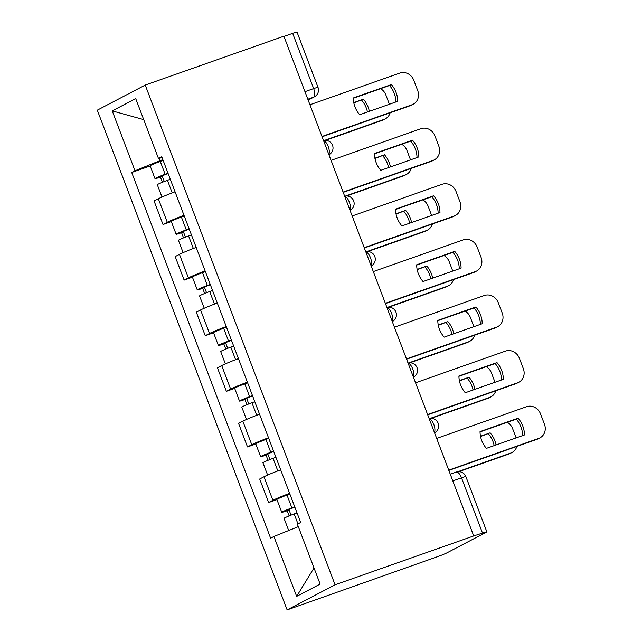 <?xml version="1.0" encoding="UTF-8"?>
<svg xmlns="http://www.w3.org/2000/svg" width="642" height="642" viewBox="0 0 642 642"><rect width="100%" height="100%" fill="white"/><g stroke="black" fill="none" stroke-linecap="round" stroke-linejoin="round"><path stroke-width="0.96" d="M452.819 480.906L461.526 477.841A7.64 0.409 159.2 0 1 465.867 476.589L486.853 531.841A7.64 0.409 159.2 0 1 486.283 532.234L446.736 552.947A7.64 0.409 159.2 0 1 437.371 556.726L287.135 609.9L335.068 584.798L145.236 85.065L283.892 36.209L473.724 535.95L335.068 584.798M145.236 85.065L97.303 110.159L287.135 609.9M486.853 531.841A7.64 0.409 159.2 0 0 482.511 533.085L461.526 477.841A7.64 3.13 -109.4 0 0 456.189 472.103L450.267 474.189M473.724 535.95L482.511 533.085M283.973 36.417L292.68 33.352A7.64 0.409 -20.8 0 1 297.021 32.1L318.007 87.352A7.64 0.409 159.2 0 0 313.665 88.596L292.68 33.352M175.065 191.806A17.567 0.947 159.2 0 0 158.341 198.747L154.072 200.978L163.012 224.507L167.273 222.276A17.567 0.947 -20.8 0 1 183.997 215.327M171.318 221.578L163.012 224.507M196.187 247.411A17.567 0.947 159.2 0 0 179.463 254.352L175.202 256.583L184.134 280.113L188.395 277.882A17.567 0.947 -20.8 0 1 205.119 270.94M192.44 277.183L184.134 280.113M217.309 303.016A17.567 0.947 159.2 0 0 200.585 309.958L196.324 312.189L205.255 335.718L209.517 333.487A17.567 0.947 -20.8 0 1 226.249 326.545M213.561 332.789L205.255 335.718M238.431 358.621A17.567 0.947 159.2 0 0 221.707 365.563L217.445 367.802L226.377 391.323L230.638 389.092A17.567 0.947 -20.8 0 1 247.371 382.15M234.683 388.394L226.377 391.323M259.553 414.226A17.567 0.947 159.2 0 0 242.828 421.176L238.567 423.407L247.499 446.928L251.768 444.697A17.567 0.947 -20.8 0 1 268.492 437.756M255.813 443.999L247.499 446.928M280.674 469.832A17.567 0.947 159.2 0 0 263.95 476.781L259.689 479.012L268.629 502.534L272.89 500.303A17.567 0.947 -20.8 0 1 289.614 493.361M276.935 499.612L268.629 502.534M158.903 158.381L159.81 160.757L162.859 159.681M159.81 160.757L134.989 170.772L112.238 110.889L135.719 98.595L158.47 158.478L162.089 157.659M314.01 567.945L296.66 596.37L320.133 584.076L297.39 524.193L300.673 522.476L161.752 156.76L158.47 158.478M296.66 596.37L273.909 536.487L298.313 526.641M134.989 170.772L131.706 172.489L270.627 538.205L273.909 536.487M150.196 165.973L131.706 172.489M112.238 110.889L143.704 119.613M353.309 98.282L389.542 85.514A23.866 21.732 -117.6 0 1 395.905 101.958M321.987 136.489L411.931 104.798A11.452 10.432 62.4 0 0 413.183 104.253L411.37 105.2A11.452 10.432 -117.6 0 1 410.118 105.745L322.091 136.77M391.363 84.559L353.309 97.969A23.866 21.732 -117.6 0 0 359.672 114.725L397.727 101.316A23.866 21.732 -117.6 0 0 391.363 84.559L389.542 85.514M413.183 104.253A11.452 10.432 62.4 0 0 417.725 90.634L413.801 80.29A11.452 10.432 62.4 0 0 399.878 73.076L309.934 104.766M168.092 173.452L159.649 176.887L162.257 176.141L160.444 177.088A9.55 0.514 159.2 0 1 155.011 178.653L150.14 165.821A9.55 0.514 159.2 0 1 160.267 161.423L163.124 160.372M167.995 173.204L165.146 174.255A9.55 0.514 159.2 0 0 155.011 178.653M353.766 102.6L363.412 99.197A23.866 21.732 62.4 0 1 369.319 111.323M164.304 181.517L162.097 175.715M324.459 140.405L383.98 119.428A11.452 10.432 62.4 0 0 385.232 118.89A11.452 10.432 62.4 0 0 390.127 112.791M389.389 104.253L385.85 94.928A11.452 10.432 62.4 0 0 380.602 88.668M170.299 179.262L167.45 180.322A9.55 0.514 159.2 0 0 157.314 184.711L161.993 197.038M353.822 102.889L363.412 99.197M367.441 111.989A23.866 21.732 62.4 0 0 361.598 100.152M385.232 118.89L383.418 119.837A11.452 10.432 -117.6 0 1 382.167 120.383L383.98 119.428M325.51 140.349L382.167 120.383M162.41 182.272L160.444 177.088M374.43 153.887L410.671 141.12A23.866 21.732 -117.6 0 1 417.027 157.563M343.109 192.094L433.053 160.404A11.452 10.432 62.4 0 0 434.305 159.858L432.491 160.813A11.452 10.432 -117.6 0 1 431.239 161.351L343.213 192.375M412.485 140.165L374.43 153.574A23.866 21.732 -117.6 0 0 380.794 170.331L418.849 156.921A23.866 21.732 -117.6 0 0 412.485 140.165L410.671 141.12M434.305 159.858A11.452 10.432 62.4 0 0 438.847 146.24L434.923 135.895A11.452 10.432 62.4 0 0 421.008 128.681L331.055 160.372M395.552 209.493L431.793 196.725A23.866 21.732 -117.6 0 1 438.149 213.168M364.231 247.7L454.175 216.009A11.452 10.432 62.4 0 0 455.427 215.463L453.613 216.418A11.452 10.432 -117.6 0 1 452.361 216.964L364.335 247.981M433.607 195.778L395.552 209.188A23.866 21.732 -117.6 0 0 401.916 225.936L439.971 212.526A23.866 21.732 -117.6 0 0 433.607 195.778L431.793 196.725M455.427 215.463A11.452 10.432 62.4 0 0 459.969 201.845L456.045 191.509A11.452 10.432 62.4 0 0 442.129 184.286L352.177 215.977M189.213 229.066L180.771 232.492L183.379 231.746L181.566 232.693A9.55 0.514 159.2 0 1 176.133 234.258L171.262 221.426A9.55 0.514 159.2 0 1 181.389 217.028L184.246 215.977M189.117 228.809L186.268 229.868A9.55 0.514 159.2 0 0 176.133 234.258M374.888 158.205L384.534 154.802A23.866 21.732 62.4 0 1 390.44 166.928M185.426 237.123L183.219 231.321M345.581 196.011L405.102 175.041A11.452 10.432 62.4 0 0 406.354 174.496A11.452 10.432 62.4 0 0 411.257 168.397M410.519 159.858L406.972 150.533A11.452 10.432 62.4 0 0 401.723 144.273M191.42 234.868L188.571 235.927A9.55 0.514 159.2 0 0 178.436 240.317L183.114 252.643M374.944 158.494L384.534 154.802M388.57 167.594A23.866 21.732 62.4 0 0 382.72 155.757M406.354 174.496L404.54 175.443A11.452 10.432 -117.6 0 1 403.288 175.988L405.102 175.041M346.632 195.954L403.288 175.988M183.532 237.877L181.566 232.693M210.335 284.671L201.901 288.098L204.501 287.351L202.687 288.306A9.55 0.514 159.2 0 1 197.255 289.863L192.383 277.031A9.55 0.514 159.2 0 1 202.519 272.641L205.368 271.582M210.239 284.414L207.39 285.473A9.55 0.514 159.2 0 0 197.255 289.863M396.01 213.81L405.656 210.407A23.866 21.732 62.4 0 1 411.562 222.533M206.547 292.728L204.341 286.934M366.702 251.616L426.232 230.647A11.452 10.432 62.4 0 0 427.484 230.101A11.452 10.432 62.4 0 0 432.379 224.002M431.641 215.463L428.094 206.138A11.452 10.432 62.4 0 0 422.845 199.879M212.542 290.473L209.693 291.532A9.55 0.514 159.2 0 0 199.558 295.922L204.236 308.248M396.066 214.099L405.656 210.407M409.692 223.199A23.866 21.732 62.4 0 0 403.842 211.362M427.484 230.101L425.662 231.048A11.452 10.432 -117.6 0 1 424.41 231.593L426.232 230.647M367.754 251.56L424.41 231.593M204.654 293.482L202.687 288.306M416.674 265.098L452.915 252.33A23.866 21.732 -117.6 0 1 459.271 268.773M385.352 303.313L475.297 271.614A11.452 10.432 62.4 0 0 476.549 271.068L474.735 272.023A11.452 10.432 -117.6 0 1 473.483 272.569L385.457 303.586M454.729 251.383L416.674 264.793A23.866 21.732 -117.6 0 0 423.038 281.541L461.092 268.131A23.866 21.732 -117.6 0 0 454.729 251.383L452.915 252.33M476.549 271.068A11.452 10.432 62.4 0 0 481.099 257.45L477.166 247.114A11.452 10.432 62.4 0 0 463.251 239.891L373.299 271.582M437.796 320.703L474.037 307.935A23.866 21.732 -117.6 0 1 480.393 324.379M406.474 358.918L496.427 327.219A11.452 10.432 62.4 0 0 497.678 326.674L495.857 327.629A11.452 10.432 -117.6 0 1 494.605 328.174L406.579 359.191M475.85 306.988L437.796 320.398A23.866 21.732 -117.6 0 0 444.16 337.146L482.214 323.737A23.866 21.732 -117.6 0 0 475.85 306.988L474.037 307.935M497.678 326.674A11.452 10.432 62.4 0 0 502.221 313.055L498.288 302.719A11.452 10.432 62.4 0 0 484.373 295.497L394.421 327.195M458.926 376.308L495.159 363.541A23.866 21.732 -117.6 0 1 501.522 379.984M427.596 414.523L517.548 382.825A11.452 10.432 62.4 0 0 518.8 382.279L516.979 383.234A11.452 10.432 -117.6 0 1 515.727 383.78L427.7 414.796M496.972 362.594L458.918 376.003A23.866 21.732 -117.6 0 0 465.281 392.752L503.336 379.342A23.866 21.732 -117.6 0 0 496.972 362.594L495.159 363.541M518.8 382.279A11.452 10.432 62.4 0 0 523.342 368.66L519.41 358.324A11.452 10.432 62.4 0 0 505.495 351.102L415.551 382.801M231.465 340.276L223.023 343.703L225.631 342.956L223.809 343.911A9.55 0.514 159.2 0 1 218.376 345.468L213.505 332.636A9.55 0.514 159.2 0 1 223.641 328.247L226.49 327.187M231.369 340.019L228.512 341.079A9.55 0.514 159.2 0 0 218.376 345.468M417.131 269.415L426.778 266.013A23.866 21.732 62.4 0 1 432.684 278.147M227.669 348.333L225.47 342.539M387.824 307.221L447.354 286.252A11.452 10.432 62.4 0 0 448.606 285.706A11.452 10.432 62.4 0 0 453.501 279.607M452.762 271.068L449.215 261.743A11.452 10.432 62.4 0 0 443.967 255.484M233.664 346.078L230.815 347.137A9.55 0.514 159.2 0 0 220.679 351.527L225.366 363.853M417.188 269.704L426.778 266.013M430.814 278.805A23.866 21.732 62.4 0 0 424.964 266.968M448.606 285.706L446.784 286.653A11.452 10.432 -117.6 0 1 445.532 287.199L447.354 286.252M388.875 307.165L445.532 287.199M225.775 349.087L223.809 343.911M252.587 395.881L244.145 399.316L246.753 398.562L244.931 399.517A9.55 0.514 159.2 0 1 239.506 401.073L234.627 388.241A9.55 0.514 159.2 0 1 244.762 383.852L247.611 382.793M252.491 395.624L249.634 396.684A9.55 0.514 159.2 0 0 239.506 401.073M438.253 325.021L447.899 321.618A23.866 21.732 62.4 0 1 453.806 333.752M248.791 403.938L246.592 398.144M408.946 362.826L468.475 341.857A11.452 10.432 62.4 0 0 469.727 341.311A11.452 10.432 62.4 0 0 474.623 335.212M473.884 326.674L470.345 317.349A11.452 10.432 62.4 0 0 465.089 311.089M254.786 401.683L251.937 402.743A9.55 0.514 159.2 0 0 241.801 407.132L246.488 419.459M438.309 325.309L447.899 321.618M451.936 334.41A23.866 21.732 62.4 0 0 446.086 322.573M469.727 341.311L467.906 342.258A11.452 10.432 -117.6 0 1 466.654 342.804L468.475 341.857M410.005 362.77L466.654 342.804M246.905 404.693L244.931 399.517M273.709 451.487L265.266 454.921L267.875 454.167L266.053 455.122A9.55 0.514 159.2 0 1 260.628 456.679L255.749 443.847A9.55 0.514 159.2 0 1 265.884 439.457L268.733 438.398M273.612 451.23L270.755 452.289A9.55 0.514 159.2 0 0 260.628 456.679M459.375 380.626L469.029 377.223A23.866 21.732 62.4 0 1 474.936 389.357M269.913 459.544L267.714 453.75M430.068 418.44L489.597 397.462A11.452 10.432 62.4 0 0 490.849 396.917A11.452 10.432 62.4 0 0 495.744 390.817M495.006 382.279L491.467 372.954A11.452 10.432 62.4 0 0 486.219 366.694M275.916 457.289L273.059 458.348A9.55 0.514 159.2 0 0 262.923 462.738L267.61 475.064M459.431 380.915L469.029 377.223M473.058 390.015A23.866 21.732 62.4 0 0 467.207 378.178M490.849 396.917L489.027 397.863A11.452 10.432 -117.6 0 1 487.776 398.409L489.597 397.462M431.127 418.375L487.776 398.409M268.027 460.306L266.053 455.122M480.047 431.914L516.28 419.146A23.866 21.732 -117.6 0 1 522.644 435.589M448.718 470.129L538.67 438.43A11.452 10.432 62.4 0 0 539.922 437.884L538.1 438.839A11.452 10.432 -117.6 0 1 536.848 439.385L448.822 470.401M518.094 418.199L480.039 431.609A23.866 21.732 -117.6 0 0 486.403 448.357L524.458 434.947A23.866 21.732 -117.6 0 0 518.094 418.199L516.28 419.146M539.922 437.884A11.452 10.432 62.4 0 0 544.464 424.266L540.54 413.929A11.452 10.432 62.4 0 0 526.617 406.707L436.672 438.406M294.83 507.092L286.388 510.526L288.996 509.772L287.175 510.727A9.55 0.514 159.2 0 1 281.75 512.284L276.871 499.452A9.55 0.514 159.2 0 1 287.006 495.062L289.855 494.003M294.734 506.835L291.877 507.894A9.55 0.514 159.2 0 0 281.75 512.284M480.497 436.231L490.151 432.836A23.866 21.732 62.4 0 1 496.057 444.962M291.035 515.149L288.836 509.355M457.762 471.726L510.719 453.067A11.452 10.432 62.4 0 0 511.971 452.522A11.452 10.432 62.4 0 0 516.866 446.423M516.128 437.884L512.589 428.567A11.452 10.432 62.4 0 0 507.341 422.3M297.037 512.894L294.18 513.953A9.55 0.514 159.2 0 0 284.053 518.343L288.675 530.525M480.553 436.52L490.151 432.836M494.179 445.62A23.866 21.732 62.4 0 0 488.329 433.783M511.971 452.522L510.157 453.477A11.452 10.432 -117.6 0 1 508.905 454.014L510.719 453.067M458.821 471.669L508.905 454.014M289.149 515.911L287.175 510.727M434.409 432.459A7.64 3.13 -109.4 0 0 433.832 424.547A7.64 3.13 -109.4 0 0 429.209 418.761M413.288 376.854A7.64 3.13 -109.4 0 0 412.71 368.941A7.64 3.13 -109.4 0 0 408.087 363.147M392.166 321.241A7.64 3.13 -109.4 0 0 391.58 313.336A7.64 3.13 -109.4 0 0 386.957 307.542M371.044 265.636A7.64 3.13 -109.4 0 0 370.458 257.731A7.64 3.13 -109.4 0 0 365.836 251.937M349.922 210.03A7.64 3.13 -109.4 0 0 349.336 202.126A7.64 3.13 -109.4 0 0 344.714 196.332M328.8 154.425A7.64 3.13 -109.4 0 0 328.214 146.52A7.64 3.13 -109.4 0 0 323.592 140.726M308.136 100.04L313.577 97.191A7.64 3.13 -109.4 0 0 313.665 88.596L304.958 91.67M307.823 99.221L313.577 97.191A7.64 6.958 -117.6 0 0 314.411 96.83A7.64 7.64 0 0 0 318.007 87.352M251.768 444.697L242.828 421.176M230.638 389.092L221.707 365.563M209.517 333.487L200.585 309.958M188.395 277.882L179.463 254.352M167.273 222.276L158.341 198.747M272.89 500.303L263.95 476.781M328.929 154.77A7.64 6.958 62.4 0 0 328.961 154.746L328.961 154.746A7.64 7.64 0 0 0 323.536 140.582M350.083 210.351L350.05 210.375A7.64 6.958 62.4 0 0 350.083 210.351A7.64 7.64 0 0 0 344.658 196.187M371.212 265.957L371.172 265.981A7.64 6.958 62.4 0 0 371.212 265.957A7.64 7.64 0 0 0 365.779 251.792M392.334 321.57L392.294 321.586A7.64 6.958 62.4 0 0 392.334 321.57A7.64 7.64 0 0 0 386.909 307.398M413.456 377.175L413.416 377.191A7.64 6.958 62.4 0 0 413.456 377.175A7.64 7.64 0 0 0 408.031 363.003M434.578 432.78L434.538 432.796A7.64 6.958 62.4 0 0 434.578 432.78A7.64 7.64 0 0 0 429.153 418.608M411.931 104.798L410.118 105.745M165.146 174.255L160.267 161.423M172.216 192.881L167.45 180.322M433.053 160.404L431.239 161.351M454.175 216.009L452.361 216.964M186.268 229.868L181.389 217.028M193.338 248.486L188.571 235.927M207.39 285.473L202.519 272.641M214.46 304.091L209.693 291.532M475.297 271.614L473.483 272.569M496.427 327.219L494.605 328.174M517.548 382.825L515.727 383.78M228.512 341.079L223.641 328.247M235.59 359.697L230.815 347.137M249.634 396.684L244.762 383.852M256.712 415.302L251.937 402.743M270.755 452.289L265.884 439.457M277.834 470.907L273.059 458.348M538.67 438.43L536.848 439.385M291.877 507.894L287.006 495.062M297.96 523.896L294.18 513.953M465.867 476.589A7.64 7.64 0 0 0 456.189 472.103M314.411 96.83L308.16 100.104"/></g></svg>
